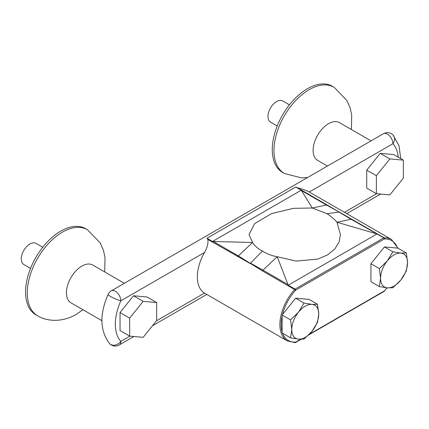 <?xml version="1.0" encoding="UTF-8"?>
<svg xmlns="http://www.w3.org/2000/svg" width="429" height="429" viewBox="0 0 429 429"><rect width="100%" height="100%" fill="white"/><g stroke="black" fill="none" stroke-linecap="round" stroke-linejoin="round"><path stroke-width="0.64" d="M42.744 247.26L36.025 243.377A12.21 7.052 120 0 0 29.917 243.983A12.21 7.052 120 0 0 21.943 254.74A12.21 7.052 120 0 0 23.815 264.527L30.534 268.409M101.936 320.71L70.93 302.804A21.804 12.591 -60 0 1 67.589 285.333A21.804 12.591 -60 0 1 81.832 266.119A21.804 12.591 -60 0 1 92.734 265.042L124.356 283.296M37.87 315.937L36.175 315.009A49.753 28.722 -60 0 1 28.175 275.241A49.753 28.722 -60 0 1 60.757 231.134A49.753 28.722 -60 0 1 85.923 228.845L87.575 229.842A49.71 28.7 -60 0 0 62.425 232.132A49.71 28.7 -60 0 0 29.874 276.206A49.71 28.7 -60 0 0 37.87 315.937C47.303 321.6 62.312 322.426 76.051 314.505L82.926 309.733M277.231 125.981L270.506 122.099A12.21 7.052 -60 0 1 268.634 112.312A12.21 7.052 -60 0 1 276.614 101.555A12.21 7.052 -60 0 1 282.716 100.949L289.441 104.832M371.053 140.868L339.43 122.614A21.804 12.591 120 0 0 328.528 123.691A21.804 12.591 120 0 0 314.28 142.905A21.804 12.591 120 0 0 317.626 160.376L327.445 166.05M351.426 129.537L351.7 114.94L350.144 107.958L346.943 100.552L334.271 87.414L332.62 86.417A49.753 28.722 120 0 0 307.448 88.706A49.753 28.722 120 0 0 274.871 132.813A49.753 28.722 120 0 0 282.872 172.581L284.561 173.509L301.517 177.912L307.641 177.477M317.535 304.279L311.996 304.37A19.08 11.015 120 0 0 305.25 306.177A19.08 11.015 120 0 0 298.504 312.162L290.551 319.857L282.116 314.988L282.116 332.974L290.551 337.843L298.504 339.146L304.043 339.049L311.996 331.354L317.535 322.265L318.742 313.969L317.535 304.279L309.1 299.41L295.608 298.203L282.116 314.988M290.551 319.857L291.758 329.547A19.08 11.015 120 0 0 298.504 339.146A19.08 11.015 120 0 0 311.996 331.354A19.08 11.015 120 0 0 318.742 313.969A19.08 11.015 120 0 0 311.996 304.37L304.043 303.072L298.504 312.162A19.08 11.015 120 0 0 291.758 329.547L290.551 337.843M406.343 253.003L400.804 253.099A19.08 11.015 120 0 0 394.058 254.906A19.08 11.015 120 0 0 387.312 260.886L379.365 268.581L370.929 263.712L370.929 281.703L379.365 286.572L387.312 287.87L392.851 287.779L400.804 280.078L406.343 270.994L407.55 262.693L406.343 253.003L397.908 248.134L384.422 246.932L370.929 263.712M379.365 268.581L380.566 278.271A19.08 11.015 120 0 0 387.312 287.87A19.08 11.015 120 0 0 400.804 280.078A19.08 11.015 120 0 0 407.55 262.693A19.08 11.015 120 0 0 400.804 253.099L392.851 251.802L387.312 260.886A19.08 11.015 120 0 0 380.566 278.271L379.365 286.572M398.246 157.175A43.656 25.204 120 0 0 392.926 143.715A7.851 4.531 60 0 0 387.376 134.1A7.851 4.531 60 0 0 383.451 133.709A7.851 7.851 0 0 1 393.162 135.199L393.162 135.199A7.851 6.306 137.5 0 1 392.926 143.715L309.277 192.01C306.499 190.54 302.552 189.119 297.426 187.763L339.312 212.071L326.48 205.024L312.28 208.006L293.49 208.328L271.562 213.599L254.649 223.616L249.04 234.572L252.542 242.498C254.864 246.048 258.156 248.89 262.43 251.029C266.72 253.834 271.648 255.738 277.209 256.74L296.005 261.079L317.932 259.078L327.579 254.906L334.845 248.943L339.119 241.892L340.449 234.572L336.953 222.249C334.625 219.369 331.327 216.527 327.064 213.717L312.28 208.006L301.249 190.235L295.699 187.028L206.955 238.267L212.505 241.468L301.249 190.235M366.736 170.136L366.736 188.127L376.372 193.694L389.864 194.895L403.357 178.115L403.357 160.124L393.715 154.558L380.228 153.357L366.736 170.136L376.372 175.702L376.372 193.694M206.955 238.267L207.899 239.452C208.333 243.5 207.196 247.855 204.483 252.509A35.714 20.619 120 0 0 204.483 293.104L287.28 340.91A35.714 20.619 -60 0 1 294.632 289.527A8.719 5.035 -60 0 1 295.023 289.114L288.24 285.194L277.209 256.74L263.009 270.157L250.493 263.197L262.43 251.029M120.04 312.564L120.04 330.555L129.681 336.121L143.168 337.323L156.66 320.543L156.66 302.552L147.024 296.986L133.532 295.785L120.04 312.564L129.681 318.13L129.681 336.121M304.043 303.072L295.608 298.203M392.851 251.802L384.422 246.932M212.505 241.468L252.542 242.498L238.342 255.915L262.307 270.865L294.632 289.527L295.506 290.385A34.84 20.115 120 0 0 282.443 314.586M250.177 263.529L207.899 239.452M288.24 285.194L376.989 233.955L383.773 237.875L384.271 239.012L295.758 290.117L295.023 289.114L383.773 237.875A8.719 5.035 -60 0 1 384.164 237.838L339.312 212.071M351.839 219.176L351.153 219.267L339.001 212.098L327.064 213.717M327.182 204.939L326.48 205.024L301.528 190.621M297.426 187.763L295.699 187.028M213.39 241.511L238.342 255.915L237.655 256.633M376.104 233.676L336.953 222.249L351.153 219.267L376.989 233.955M287.961 284.566L263.009 270.157L262.307 270.865M282.518 333.204A34.84 20.115 120 0 0 295.506 342.122A7.851 4.531 120 0 0 295.758 342.101L300.67 339.264M309.513 334.159L384.271 290.996A7.851 4.531 120 0 0 384.523 290.728A34.84 20.115 120 0 0 386.963 287.838M204.483 252.509L120.828 300.809A7.851 1.148 -156 0 1 110.714 296.589A7.851 1.148 -156 0 1 108.108 294.407C99.426 314.344 99.887 330.705 109.497 343.5L109.497 343.5A7.851 7.851 0 0 0 119.203 344.996A7.851 4.531 60 0 0 120.828 341.398A7.851 6.306 137.5 0 1 110.714 344.482A7.851 6.306 137.5 0 1 109.497 343.5M156.66 302.552L143.168 301.346L133.532 295.785M143.168 301.346L129.681 318.13M403.357 160.124L389.864 158.918L380.228 153.357M389.864 158.918L376.372 175.702M334.271 87.414A49.71 28.7 120 0 0 309.121 89.704A49.71 28.7 120 0 0 276.566 133.778A49.71 28.7 120 0 0 284.561 173.509M344.428 212.307L376.63 193.715M383.451 133.709L111.352 290.803A7.851 4.531 -120 0 1 115.278 291.194A7.851 4.531 -120 0 1 120.828 300.809A43.656 25.204 120 0 0 120.828 341.398L129.933 336.143M156.403 320.86L204.483 293.104M295.758 290.117A7.851 4.531 120 0 0 295.506 290.385M397.586 248.107A34.84 20.115 120 0 0 384.523 238.991A7.851 4.531 120 0 0 384.271 239.012M282.116 315.948A34.84 20.115 120 0 0 282.116 332.014M384.523 238.991A0.874 0.665 87.2 0 0 384.164 237.838A35.714 20.619 -60 0 1 391.516 239.489L308.987 191.843M295.506 342.122A0.874 0.665 87.2 0 1 294.932 342.637L295.35 342.599M387.162 287.854L384.523 290.728M287.28 340.91L294.932 342.637M398.042 248.214L391.516 239.489M384.556 290.959L384.212 291.318M384.175 291.35L308.837 334.845M301.179 339.264L295.495 342.546M393.162 135.199L399.013 145.651L400.707 158.596M111.352 290.803A7.851 7.851 0 0 0 108.108 294.407M380.614 194.069L346.729 213.631M206.778 294.433L152.424 325.815M133.918 336.497L119.203 344.996M104.73 271.965L105.003 257.368L103.448 250.386L100.247 242.98L87.575 229.842"/></g></svg>
